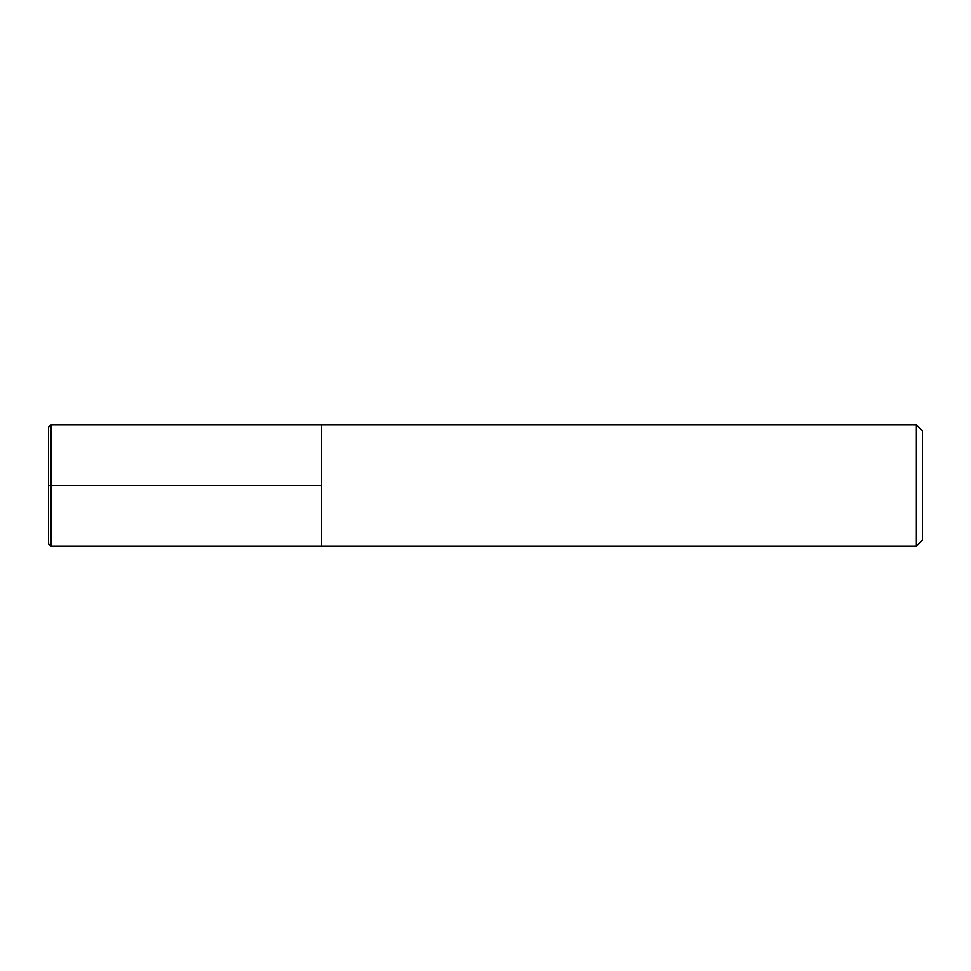 <?xml version="1.0" encoding="UTF-8"?>
<svg xmlns="http://www.w3.org/2000/svg" width="971" height="971" viewBox="0 0 971 971"><rect width="100%" height="100%" fill="white"/><g stroke="black" fill="none" stroke-linecap="round" stroke-linejoin="round"><path stroke-width="1.46" d="M916.381 424.813L922.45 430.881L922.45 540.119L916.381 546.188L916.381 424.813L50.978 424.813L48.55 427.24L48.55 543.76L50.978 546.188L50.978 424.813M50.978 546.188L321.644 546.188L321.644 424.813L321.644 546.188L916.381 546.188M48.55 485.5L321.644 485.5"/></g></svg>
